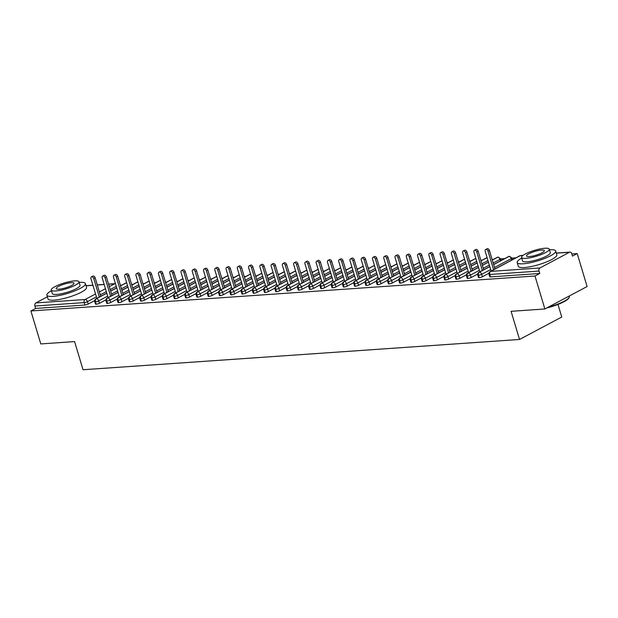 <?xml version="1.0" encoding="UTF-8"?>
<svg xmlns="http://www.w3.org/2000/svg" width="618" height="618" viewBox="0 0 618 618"><rect width="100%" height="100%" fill="white"/><g stroke="black" fill="none" stroke-linecap="round" stroke-linejoin="round"><path stroke-width="0.93" d="M577.212 253.565L572.461 256.091L571.735 253.681A2.41 1.715 86 0 0 569.981 252.113A2.41 1.715 86 0 0 569.472 252.268L539.916 267.965A2.41 1.715 86 0 0 539.012 271.07L539.738 273.48L534.987 275.999L544.875 308.969L587.1 286.536L577.212 253.565L571.812 253.944M515.991 257.814L511.913 258.092M504.728 258.594L500.642 258.88M493.465 259.375L492.113 259.467M482.202 260.155L480.85 260.248M470.939 260.935L469.58 261.028M459.668 261.715L458.317 261.816M448.405 262.503L447.053 262.596M437.142 263.283L435.79 263.376M425.879 264.064L424.527 264.156M414.616 264.844L413.257 264.937M403.353 265.624L401.994 265.717M392.082 266.404L390.731 266.497M380.819 267.185L379.467 267.277M369.556 267.965L368.204 268.065M358.293 268.753L356.941 268.845M347.03 269.533L345.671 269.626M335.759 270.313L334.408 270.406M324.496 271.093L323.144 271.186M313.233 271.874L311.881 271.966M301.97 272.654L300.618 272.747M290.707 273.434L289.348 273.527M279.444 274.214L278.085 274.315M268.173 275.002L266.821 275.095M256.91 275.782L255.558 275.875M245.647 276.563L244.295 276.655M234.384 277.343L233.025 277.436M223.121 278.123L221.762 278.216M211.85 278.903L210.499 278.996M200.587 279.684L199.235 279.776M189.324 280.464L187.972 280.564M178.061 281.244L176.709 281.344M166.798 282.032L165.439 282.125M155.535 282.812L154.176 282.905M144.264 283.592L142.912 283.685M133.001 284.373L131.649 284.465M121.738 285.153L120.386 285.246M557.969 304.435L561.754 317.034L519.529 339.467L83.028 369.742L74.585 341.584L40.788 343.925L30.9 310.954L35.651 308.436L84.905 305.022L84.179 302.611L34.925 306.026L35.651 308.436M34.925 306.026A2.41 1.715 -94 0 1 35.836 302.928L47.385 296.787M534.987 275.999L30.9 310.954M544.875 308.969L511.086 311.317L519.529 339.467M94.708 300.595L88.181 304.064A2.41 0.51 163.3 0 1 84.905 305.022M539.738 273.48L490.483 276.895A2.41 0.51 163.3 0 1 489.75 276.748L489.031 274.338A2.41 0.51 -16.7 0 0 489.757 274.485L490.483 276.895M488.962 273.249L482.434 276.717A2.41 0.51 163.3 0 1 479.213 277.675A2.41 0.51 163.3 0 1 478.486 277.528L477.768 275.118A2.41 0.51 -16.7 0 0 478.494 275.265L479.213 277.675M477.699 274.029L471.171 277.497A2.41 0.51 163.3 0 1 467.95 278.455A2.41 0.51 163.3 0 1 467.223 278.309L466.505 275.898A2.41 0.51 -16.7 0 0 467.231 276.045L467.95 278.455M466.435 274.817L459.9 278.285A2.41 0.51 163.3 0 1 456.687 279.236A2.41 0.51 163.3 0 1 455.96 279.089L455.234 276.679A2.41 0.51 -16.7 0 0 455.968 276.825L456.687 279.236M455.165 275.597L448.637 279.066A2.41 0.51 163.3 0 1 445.423 280.016A2.41 0.51 163.3 0 1 444.697 279.869L443.971 277.459A2.41 0.51 -16.7 0 0 444.697 277.606L445.423 280.016M443.902 276.377L437.374 279.846A2.41 0.51 163.3 0 1 434.16 280.796A2.41 0.51 163.3 0 1 433.434 280.649L432.708 278.239A2.41 0.51 -16.7 0 0 433.434 278.386L434.16 280.796M432.639 277.158L426.111 280.626A2.41 0.51 163.3 0 1 422.897 281.576A2.41 0.51 163.3 0 1 422.164 281.429L421.445 279.019A2.41 0.51 -16.7 0 0 422.171 279.174L422.897 281.576M421.376 277.938L414.848 281.406A2.41 0.51 163.3 0 1 411.627 282.364A2.41 0.51 163.3 0 1 410.9 282.21L410.182 279.807A2.41 0.51 -16.7 0 0 410.908 279.954L411.627 282.364M410.113 278.718L403.585 282.187A2.41 0.51 163.3 0 1 400.364 283.144A2.41 0.51 163.3 0 1 399.637 282.998L398.911 280.587A2.41 0.51 -16.7 0 0 399.645 280.734L400.364 283.144M398.842 279.498L392.314 282.967A2.41 0.51 163.3 0 1 389.101 283.925A2.41 0.51 163.3 0 1 388.374 283.778L387.648 281.368A2.41 0.51 -16.7 0 0 388.374 281.514L389.101 283.925M387.579 280.278L381.051 283.747A2.41 0.51 163.3 0 1 377.837 284.705A2.41 0.51 163.3 0 1 377.111 284.558L376.385 282.148A2.41 0.51 -16.7 0 0 377.111 282.295L377.837 284.705M376.316 281.066L369.788 284.535A2.41 0.51 163.3 0 1 366.574 285.485A2.41 0.51 163.3 0 1 365.841 285.338L365.122 282.928A2.41 0.51 -16.7 0 0 365.848 283.075L366.574 285.485M365.053 281.847L358.525 285.315A2.41 0.51 163.3 0 1 355.304 286.265A2.41 0.51 163.3 0 1 354.577 286.119L353.859 283.708A2.41 0.51 -16.7 0 0 354.585 283.855L355.304 286.265M353.79 282.627L347.262 286.095A2.41 0.51 163.3 0 1 344.041 287.046A2.41 0.51 163.3 0 1 343.314 286.899L342.596 284.489A2.41 0.51 -16.7 0 0 343.322 284.635L344.041 287.046M342.526 283.407L335.991 286.876A2.41 0.51 163.3 0 1 332.778 287.826A2.41 0.51 163.3 0 1 332.051 287.679L331.325 285.269A2.41 0.51 -16.7 0 0 332.059 285.423L332.778 287.826M331.256 284.187L324.728 287.656A2.41 0.51 163.3 0 1 321.514 288.614A2.41 0.51 163.3 0 1 320.788 288.459L320.062 286.057A2.41 0.51 -16.7 0 0 320.788 286.204L321.514 288.614M319.993 284.968L313.465 288.436A2.41 0.51 163.3 0 1 310.251 289.394A2.41 0.51 163.3 0 1 309.525 289.239L308.799 286.837A2.41 0.51 -16.7 0 0 309.525 286.984L310.251 289.394M308.73 285.748L302.202 289.216A2.41 0.51 163.3 0 1 298.988 290.174A2.41 0.51 163.3 0 1 298.255 290.027L297.536 287.617A2.41 0.51 -16.7 0 0 298.262 287.764L298.988 290.174M297.467 286.528L290.939 289.996A2.41 0.51 163.3 0 1 287.718 290.954A2.41 0.51 163.3 0 1 286.991 290.808L286.273 288.397A2.41 0.51 -16.7 0 0 286.999 288.544L287.718 290.954M286.204 287.316L279.668 290.784A2.41 0.51 163.3 0 1 276.455 291.735A2.41 0.51 163.3 0 1 275.728 291.588L275.002 289.178A2.41 0.51 -16.7 0 0 275.736 289.324L276.455 291.735M274.933 288.096L268.405 291.565A2.41 0.51 163.3 0 1 265.192 292.515A2.41 0.51 163.3 0 1 264.465 292.368L263.739 289.958A2.41 0.51 -16.7 0 0 264.465 290.105L265.192 292.515M263.67 288.876L257.142 292.345A2.41 0.51 163.3 0 1 253.928 293.295A2.41 0.51 163.3 0 1 253.202 293.148L252.476 290.738A2.41 0.51 -16.7 0 0 253.202 290.885L253.928 293.295M252.407 289.657L245.879 293.125A2.41 0.51 163.3 0 1 242.665 294.075A2.41 0.51 163.3 0 1 241.932 293.929L241.213 291.518A2.41 0.51 -16.7 0 0 241.939 291.673L242.665 294.075M241.144 290.437L234.616 293.905A2.41 0.51 163.3 0 1 231.395 294.863A2.41 0.51 163.3 0 1 230.668 294.709L229.95 292.306A2.41 0.51 -16.7 0 0 230.676 292.453L231.395 294.863M229.881 291.217L223.353 294.686A2.41 0.51 163.3 0 1 220.132 295.643A2.41 0.51 163.3 0 1 219.405 295.489L218.687 293.086A2.41 0.51 -16.7 0 0 219.413 293.233L220.132 295.643M218.617 291.997L212.082 295.466A2.41 0.51 163.3 0 1 208.869 296.424A2.41 0.51 163.3 0 1 208.142 296.277L207.416 293.867A2.41 0.51 -16.7 0 0 208.15 294.014L208.869 296.424M207.347 292.777L200.819 296.246A2.41 0.51 163.3 0 1 197.606 297.204A2.41 0.51 163.3 0 1 196.879 297.057L196.153 294.647A2.41 0.51 -16.7 0 0 196.879 294.794L197.606 297.204M196.084 293.558L189.556 297.026A2.41 0.51 163.3 0 1 186.342 297.984A2.41 0.51 163.3 0 1 185.616 297.837L184.89 295.427A2.41 0.51 -16.7 0 0 185.616 295.574L186.342 297.984M184.821 294.346L178.293 297.814A2.41 0.51 163.3 0 1 175.079 298.764A2.41 0.51 163.3 0 1 174.346 298.618L173.627 296.207A2.41 0.51 -16.7 0 0 174.353 296.354L175.079 298.764M173.558 295.126L167.03 298.594A2.41 0.51 163.3 0 1 163.809 299.545A2.41 0.51 163.3 0 1 163.082 299.398L162.364 296.988A2.41 0.51 -16.7 0 0 163.09 297.134L163.809 299.545M162.295 295.906L155.759 299.375A2.41 0.51 163.3 0 1 152.546 300.325A2.41 0.51 163.3 0 1 151.819 300.178L151.093 297.768A2.41 0.51 -16.7 0 0 151.827 297.922L152.546 300.325M151.024 296.686L144.496 300.155A2.41 0.51 163.3 0 1 141.283 301.105A2.41 0.51 163.3 0 1 140.556 300.958L139.83 298.556A2.41 0.51 -16.7 0 0 140.556 298.703L141.283 301.105M139.761 297.467L133.233 300.935A2.41 0.51 163.3 0 1 130.019 301.893A2.41 0.51 163.3 0 1 129.293 301.738L128.567 299.336A2.41 0.51 -16.7 0 0 129.293 299.483L130.019 301.893M128.498 298.247L121.97 301.715A2.41 0.51 163.3 0 1 118.756 302.673A2.41 0.51 163.3 0 1 118.023 302.526L117.304 300.116A2.41 0.51 -16.7 0 0 118.03 300.263L118.756 302.673M117.235 299.027L110.707 302.496A2.41 0.51 163.3 0 1 107.486 303.453A2.41 0.51 163.3 0 1 106.759 303.307L106.041 300.896A2.41 0.51 -16.7 0 0 106.767 301.043L107.486 303.453M105.972 299.807L99.444 303.276A2.41 0.51 163.3 0 1 96.223 304.234A2.41 0.51 163.3 0 1 95.496 304.087L94.778 301.677A2.41 0.51 -16.7 0 0 95.504 301.823L96.223 304.234M106.806 293.202L96.408 298.726A2.41 1.715 86 0 0 95.504 301.823A2.41 0.51 -16.7 0 0 98.718 300.873L99.444 303.276M126.705 282.874L126.535 282.874A2.41 1.715 86 0 0 126.474 282.874A2.41 1.715 86 0 0 125.964 283.021L120.572 285.887M116.725 287.934L110.661 291.155M118.069 292.422L107.671 297.946A2.41 1.715 86 0 0 106.767 301.043A2.41 0.51 -16.7 0 0 109.981 300.093L110.707 302.496M137.968 282.094L137.799 282.086A2.41 1.715 86 0 0 137.737 282.094A2.41 1.715 86 0 0 137.227 282.241L131.843 285.107M127.988 287.154L121.924 290.375M129.332 291.642L118.934 297.165A2.41 1.715 86 0 0 118.03 300.263A2.41 0.51 -16.7 0 0 121.244 299.305L121.97 301.715M149.232 281.314L149.062 281.306A2.41 1.715 86 0 0 149.008 281.314A2.41 1.715 86 0 0 148.49 281.46L143.106 284.326M139.251 286.366L133.187 289.595M140.595 290.854L130.205 296.385A2.41 1.715 86 0 0 129.293 299.483A2.41 0.51 -16.7 0 0 132.515 298.525L133.233 300.935M160.495 280.533L160.325 280.526A2.41 1.715 86 0 0 160.271 280.533A2.41 1.715 86 0 0 159.761 280.68L154.369 283.538M150.514 285.586L144.45 288.815M151.866 290.074L141.468 295.597A2.41 1.715 86 0 0 140.556 298.703A2.41 0.51 -16.7 0 0 143.778 297.745L144.496 300.155M171.765 279.745L171.588 279.745A2.41 1.715 86 0 0 171.534 279.745A2.41 1.715 86 0 0 171.024 279.9L165.632 282.758M161.785 284.805L155.713 288.027M163.129 289.294L152.731 294.817A2.41 1.715 86 0 0 151.827 297.922A2.41 0.51 -16.7 0 0 155.041 296.964L155.759 299.375M183.028 278.965L182.858 278.965A2.41 1.715 86 0 0 182.797 278.965A2.41 1.715 86 0 0 182.287 279.12L176.895 281.978M173.048 284.025L166.976 287.246M174.392 288.513L163.994 294.037A2.41 1.715 86 0 0 163.09 297.134A2.41 0.51 -16.7 0 0 166.304 296.184L167.03 298.594M194.291 278.185L194.122 278.185A2.41 1.715 86 0 0 194.06 278.185A2.41 1.715 86 0 0 193.55 278.332L188.166 281.198M184.311 283.245L178.247 286.466M185.655 287.733L175.257 293.256A2.41 1.715 86 0 0 174.353 296.354A2.41 0.51 -16.7 0 0 177.567 295.404L178.293 297.814M205.555 277.405L205.385 277.405A2.41 1.715 86 0 0 205.323 277.405A2.41 1.715 86 0 0 204.813 277.552L199.429 280.417M195.574 282.465L189.51 285.686M196.918 286.953L186.52 292.476A2.41 1.715 86 0 0 185.616 295.574A2.41 0.51 -16.7 0 0 188.83 294.624L189.556 297.026M216.818 276.625L216.648 276.625A2.41 1.715 86 0 0 216.594 276.625A2.41 1.715 86 0 0 216.084 276.771L210.692 279.637M206.837 281.684L200.773 284.906M208.189 286.173L197.791 291.696A2.41 1.715 86 0 0 196.879 294.794A2.41 0.51 -16.7 0 0 200.101 293.844L200.819 296.246M228.088 275.844L227.911 275.837A2.41 1.715 86 0 0 227.857 275.844A2.41 1.715 86 0 0 227.347 275.991L221.955 278.857M218.1 280.904L212.036 284.125M219.452 285.392L209.054 290.916A2.41 1.715 86 0 0 208.15 294.014A2.41 0.51 -16.7 0 0 211.364 293.056L212.082 295.466M239.351 275.064L239.181 275.056A2.41 1.715 86 0 0 239.12 275.064A2.41 1.715 86 0 0 238.61 275.211L233.218 278.077M229.371 280.124L223.299 283.345M230.715 284.604L220.317 290.136A2.41 1.715 86 0 0 219.413 293.233A2.41 0.51 -16.7 0 0 222.627 292.275L223.353 294.686M250.614 274.284L250.444 274.276A2.41 1.715 86 0 0 250.383 274.284A2.41 1.715 86 0 0 249.873 274.431L244.481 277.289M240.634 279.336L234.57 282.565M241.978 283.824L231.58 289.348A2.41 1.715 86 0 0 230.676 292.453A2.41 0.51 -16.7 0 0 233.89 291.495L234.616 293.905M261.877 273.496L261.708 273.496A2.41 1.715 86 0 0 261.646 273.496A2.41 1.715 86 0 0 261.136 273.65L255.752 276.509M251.897 278.556L245.833 281.777M253.241 283.044L242.843 288.567A2.41 1.715 86 0 0 241.939 291.673A2.41 0.51 -16.7 0 0 245.153 290.715L245.879 293.125M273.141 272.716L272.971 272.716A2.41 1.715 86 0 0 272.917 272.716A2.41 1.715 86 0 0 272.399 272.87L267.015 275.728M263.16 277.776L257.096 280.997M264.512 282.264L254.114 287.787A2.41 1.715 86 0 0 253.202 290.885A2.41 0.51 -16.7 0 0 256.424 289.935L257.142 292.345M284.404 271.935L284.234 271.935A2.41 1.715 86 0 0 284.18 271.935A2.41 1.715 86 0 0 283.67 272.082L278.278 274.948M274.423 276.995L268.359 280.217M275.775 281.484L265.377 287.007A2.41 1.715 86 0 0 264.465 290.105A2.41 0.51 -16.7 0 0 267.687 289.154L268.405 291.565M295.674 271.155L295.497 271.155A2.41 1.715 86 0 0 295.443 271.155A2.41 1.715 86 0 0 294.933 271.302L289.541 274.168M285.694 276.215L279.622 279.436M287.038 280.703L276.64 286.227A2.41 1.715 86 0 0 275.736 289.324A2.41 0.51 -16.7 0 0 278.95 288.374L279.668 290.784M306.937 270.375L306.767 270.375A2.41 1.715 86 0 0 306.706 270.375A2.41 1.715 86 0 0 306.196 270.522L300.804 273.388M296.957 275.435L290.885 278.656M298.301 279.923L287.903 285.446A2.41 1.715 86 0 0 286.999 288.544A2.41 0.51 -16.7 0 0 290.213 287.594L290.939 289.996M318.2 269.595L318.031 269.587A2.41 1.715 86 0 0 317.969 269.595A2.41 1.715 86 0 0 317.459 269.742L312.075 272.608M308.22 274.655L302.156 277.876M309.564 279.143L299.166 284.666A2.41 1.715 86 0 0 298.262 287.764A2.41 0.51 -16.7 0 0 301.476 286.806L302.202 289.216M329.464 268.815L329.294 268.807A2.41 1.715 86 0 0 329.232 268.815A2.41 1.715 86 0 0 328.722 268.961L323.338 271.827M319.483 273.874L313.419 277.096M320.827 278.363L310.429 283.886A2.41 1.715 86 0 0 309.525 286.984A2.41 0.51 -16.7 0 0 312.739 286.026L313.465 288.436M340.727 268.034L340.557 268.027A2.41 1.715 86 0 0 340.503 268.034A2.41 1.715 86 0 0 339.993 268.181L334.601 271.039M330.746 273.086L324.682 276.316M332.098 277.575L321.7 283.098A2.41 1.715 86 0 0 320.788 286.204A2.41 0.51 -16.7 0 0 324.01 285.246L324.728 287.656M351.997 267.246L351.82 267.246A2.41 1.715 86 0 0 351.766 267.246A2.41 1.715 86 0 0 351.256 267.401L345.864 270.259M342.009 272.306L335.945 275.528M343.361 276.794L332.963 282.318A2.41 1.715 86 0 0 332.059 285.423A2.41 0.51 -16.7 0 0 335.273 284.465L335.991 286.876M363.26 266.466L363.09 266.466A2.41 1.715 86 0 0 363.029 266.466A2.41 1.715 86 0 0 362.519 266.621L357.127 269.479M353.28 271.526L347.208 274.747M354.624 276.014L344.226 281.538A2.41 1.715 86 0 0 343.322 284.635A2.41 0.51 -16.7 0 0 346.536 283.685L347.262 286.095M374.523 265.686L374.353 265.686A2.41 1.715 86 0 0 374.292 265.686A2.41 1.715 86 0 0 373.782 265.833L368.39 268.699M364.543 270.746L358.479 273.967M365.887 275.234L355.489 280.757A2.41 1.715 86 0 0 354.585 283.855A2.41 0.51 -16.7 0 0 357.799 282.905L358.525 285.315M385.786 264.906L385.617 264.906A2.41 1.715 86 0 0 385.555 264.906A2.41 1.715 86 0 0 385.045 265.052L379.661 267.918M375.806 269.966L369.742 273.187M377.15 274.454L366.752 279.977A2.41 1.715 86 0 0 365.848 283.075A2.41 0.51 -16.7 0 0 369.062 282.125L369.788 284.535M397.05 264.125L396.88 264.125A2.41 1.715 86 0 0 396.826 264.125A2.41 1.715 86 0 0 396.308 264.272L390.924 267.138M387.069 269.185L381.005 272.407M388.421 273.674L378.023 279.197A2.41 1.715 86 0 0 377.111 282.295A2.41 0.51 -16.7 0 0 380.333 281.344L381.051 283.747M408.313 263.345L408.143 263.345A2.41 1.715 86 0 0 408.089 263.345A2.41 1.715 86 0 0 407.579 263.492L402.187 266.358M398.332 268.405L392.268 271.626M399.684 272.893L389.286 278.417A2.41 1.715 86 0 0 388.374 281.514A2.41 0.51 -16.7 0 0 391.596 280.557L392.314 282.967M419.583 262.565L419.406 262.557A2.41 1.715 86 0 0 419.352 262.565A2.41 1.715 86 0 0 418.842 262.712L413.45 265.578M409.603 267.625L403.531 270.846M410.947 272.113L400.549 277.636A2.41 1.715 86 0 0 399.645 280.734A2.41 0.51 -16.7 0 0 402.859 279.776L403.585 282.187M430.846 261.785L430.676 261.777A2.41 1.715 86 0 0 430.615 261.785A2.41 1.715 86 0 0 430.105 261.932L424.713 264.798M420.866 266.837L414.794 270.066M422.21 271.325L411.812 276.849A2.41 1.715 86 0 0 410.908 279.954A2.41 0.51 -16.7 0 0 414.122 278.996L414.848 281.406M442.109 260.997L441.94 260.997A2.41 1.715 86 0 0 441.878 260.997A2.41 1.715 86 0 0 441.368 261.151L435.984 264.01M432.129 266.057L426.065 269.278M433.473 270.545L423.075 276.068A2.41 1.715 86 0 0 422.171 279.174A2.41 0.51 -16.7 0 0 425.385 278.216L426.111 280.626M453.373 260.217L453.203 260.217A2.41 1.715 86 0 0 453.141 260.217A2.41 1.715 86 0 0 452.631 260.371L447.247 263.229M443.392 265.276L437.328 268.498M444.736 269.765L434.338 275.288A2.41 1.715 86 0 0 433.434 278.386A2.41 0.51 -16.7 0 0 436.656 277.436L437.374 279.846M464.636 259.436L464.466 259.436A2.41 1.715 86 0 0 464.412 259.436A2.41 1.715 86 0 0 463.902 259.583L458.51 262.449M454.655 264.496L448.591 267.718M456.007 268.984L445.609 274.508A2.41 1.715 86 0 0 444.697 277.606A2.41 0.51 -16.7 0 0 447.919 276.655L448.637 279.066M475.906 258.656L475.729 258.656A2.41 1.715 86 0 0 475.675 258.656A2.41 1.715 86 0 0 475.165 258.803L469.773 261.669M465.918 263.716L459.854 266.937M467.27 268.204L456.872 273.728A2.41 1.715 86 0 0 455.968 276.825A2.41 0.51 -16.7 0 0 459.182 275.875L459.9 278.285M487.169 257.876L486.999 257.876A2.41 1.715 86 0 0 486.938 257.876A2.41 1.715 86 0 0 486.428 258.023L481.036 260.889M477.189 262.936L471.117 266.157M478.533 267.424L468.135 272.947A2.41 1.715 86 0 0 467.231 276.045A2.41 0.51 -16.7 0 0 470.445 275.095L471.171 277.497M501.136 260.502L500.626 258.811L498.262 257.096A2.41 1.715 86 0 0 498.201 257.096A2.41 1.715 86 0 0 497.691 257.243L492.299 260.108M488.452 262.156L482.388 265.377M489.796 266.644L479.398 272.167A2.41 1.715 86 0 0 478.494 275.265A2.41 0.51 -16.7 0 0 481.708 274.307L482.434 276.717M512.399 259.722L511.889 258.03L509.526 256.308A2.41 1.715 86 0 0 509.464 256.315A2.41 1.715 86 0 0 508.954 256.462L493.651 264.597M91.425 276.841L92.8 276.115A2.009 1.344 62 0 1 95.149 277.791L93.774 278.525A2.009 1.344 -118 0 0 91.425 276.841A2.009 1.344 -118 0 0 90.962 278.718L96.856 298.37M95.149 277.791L100.711 296.323M93.774 278.525L99.336 297.057M102.688 276.061L104.063 275.334A2.009 1.344 62 0 1 106.412 277.011L105.045 277.737A2.009 1.344 -118 0 0 102.688 276.061A2.009 1.344 -118 0 0 102.225 277.938L108.119 297.59M106.412 277.011L111.974 295.543M105.045 277.737L110.599 296.277M113.951 275.28L115.327 274.554A2.009 1.344 62 0 1 117.675 276.231L116.308 276.957A2.009 1.344 -118 0 0 113.951 275.28A2.009 1.344 -118 0 0 113.488 277.158L119.39 296.81M117.675 276.231L123.237 294.763M116.308 276.957L121.87 295.489M125.222 274.5L126.59 273.774A2.009 1.344 62 0 1 128.946 275.45L127.571 276.176A2.009 1.344 -118 0 0 125.222 274.5A2.009 1.344 -118 0 0 124.751 276.377L130.653 296.03M128.946 275.45L134.5 293.983M127.571 276.176L133.133 294.709M136.485 273.72L137.853 272.994A2.009 1.344 62 0 1 140.209 274.67L138.834 275.396A2.009 1.344 -118 0 0 136.485 273.72A2.009 1.344 -118 0 0 136.022 275.589L141.916 295.249M140.209 274.67L145.771 293.202M138.834 275.396L144.396 293.929M68.698 341.993A19.621 4.164 163.3 0 1 67.053 342.148A19.621 4.164 163.3 0 1 65.57 342.21M51.433 290.707A20.108 4.272 -16.7 0 0 46.898 295.165A20.108 4.272 -16.7 0 0 52.955 296.393A20.108 4.272 -16.7 0 0 74.384 291.063A20.108 4.272 -16.7 0 0 85.408 283.608A20.108 4.272 -16.7 0 0 79.351 282.38A20.108 4.272 -16.7 0 0 79.166 282.387M46.898 295.165L48.026 298.927A20.108 4.272 -16.7 0 0 54.09 300.163A20.108 4.272 -16.7 0 0 75.512 294.825A20.108 4.272 -16.7 0 0 86.543 287.37L85.408 283.608M78.98 281.762L80.016 285.222A14.477 3.075 163.3 0 1 72.082 290.591A14.477 3.075 163.3 0 1 56.655 294.431A14.477 3.075 163.3 0 1 52.291 293.542L51.248 290.081A14.477 3.075 -16.7 0 0 55.612 290.97A14.477 3.075 -16.7 0 0 71.039 287.131A14.477 3.075 -16.7 0 0 78.98 281.762A14.477 3.075 -16.7 0 0 74.616 280.873A14.477 3.075 -16.7 0 0 59.189 284.72A14.477 3.075 -16.7 0 0 51.248 290.081M58.996 289.178A9.332 1.978 -16.7 0 0 68.938 286.698A9.332 1.978 -16.7 0 0 74.052 283.245A9.332 1.978 -16.7 0 0 71.24 282.673A9.332 1.978 -16.7 0 0 61.298 285.145A9.332 1.978 -16.7 0 0 56.176 288.606A9.332 1.978 -16.7 0 0 58.996 289.178M538.989 309.379A19.621 4.164 163.3 0 1 537.343 309.533A19.621 4.164 163.3 0 1 535.86 309.595M521.731 258.092A20.108 4.272 -16.7 0 0 517.189 262.55A20.108 4.272 -16.7 0 0 523.253 263.786A20.108 4.272 -16.7 0 0 544.674 258.448A20.108 4.272 -16.7 0 0 555.706 250.993A20.108 4.272 -16.7 0 0 549.641 249.765A20.108 4.272 -16.7 0 0 549.456 249.772M517.189 262.55L518.317 266.312A20.108 4.272 -16.7 0 0 524.381 267.548A20.108 4.272 -16.7 0 0 545.802 262.21A20.108 4.272 -16.7 0 0 556.833 254.755L555.706 250.993M549.271 249.147L550.314 252.615A14.477 3.075 163.3 0 1 542.372 257.976A14.477 3.075 163.3 0 1 526.945 261.816A14.477 3.075 163.3 0 1 522.581 260.935L521.538 257.467A14.477 3.075 -16.7 0 0 525.903 258.355A14.477 3.075 -16.7 0 0 541.329 254.516A14.477 3.075 -16.7 0 0 549.271 249.147A14.477 3.075 -16.7 0 0 544.906 248.258A14.477 3.075 -16.7 0 0 529.479 252.105A14.477 3.075 -16.7 0 0 521.538 257.467M529.286 256.563A9.332 1.978 -16.7 0 0 539.228 254.083A9.332 1.978 -16.7 0 0 544.342 250.63A9.332 1.978 -16.7 0 0 541.53 250.058A9.332 1.978 -16.7 0 0 531.588 252.53A9.332 1.978 -16.7 0 0 526.466 255.991A9.332 1.978 -16.7 0 0 529.286 256.563M548.212 307.2A20.108 4.272 -16.7 0 0 569.147 297.49A20.108 4.272 -16.7 0 0 569.34 296.462L569.217 296.037M569.147 297.49L568.83 298.054A19.621 4.164 163.3 0 1 546.853 307.926M147.748 272.94L149.123 272.206A2.009 1.344 62 0 1 151.472 273.89L150.097 274.616A2.009 1.344 -118 0 0 147.748 272.94A2.009 1.344 -118 0 0 147.285 274.809L153.179 294.469M151.472 273.89L157.034 292.422M150.097 274.616L155.659 293.148M159.011 272.159L160.386 271.426A2.009 1.344 62 0 1 162.735 273.11L161.368 273.836A2.009 1.344 -118 0 0 159.011 272.159A2.009 1.344 -118 0 0 158.548 274.029L164.442 293.681M162.735 273.11L168.297 291.642M161.368 273.836L166.922 292.368M170.274 271.379L171.649 270.645A2.009 1.344 62 0 1 173.998 272.322L172.631 273.056A2.009 1.344 -118 0 0 170.274 271.379A2.009 1.344 -118 0 0 169.811 273.249L175.713 292.901M173.998 272.322L179.56 290.854M172.631 273.056L178.193 291.588M181.545 270.591L182.913 269.865A2.009 1.344 62 0 1 185.269 271.541L183.894 272.275A2.009 1.344 -118 0 0 181.545 270.591A2.009 1.344 -118 0 0 181.074 272.468L186.976 292.121M185.269 271.541L190.823 290.074M183.894 272.275L189.456 290.808M192.808 269.811L194.176 269.085A2.009 1.344 62 0 1 196.532 270.761L195.157 271.495A2.009 1.344 -118 0 0 192.808 269.811A2.009 1.344 -118 0 0 192.345 271.688L198.239 291.341M196.532 270.761L202.094 289.294M195.157 271.495L200.719 290.027M204.071 269.031L205.446 268.305A2.009 1.344 62 0 1 207.795 269.981L206.42 270.707A2.009 1.344 -118 0 0 204.071 269.031A2.009 1.344 -118 0 0 203.608 270.908L209.502 290.56M207.795 269.981L213.357 288.513M206.42 270.707L211.982 289.239M215.334 268.251L216.709 267.524A2.009 1.344 62 0 1 219.058 269.201L217.683 269.927A2.009 1.344 -118 0 0 215.334 268.251A2.009 1.344 -118 0 0 214.871 270.128L220.765 289.78M219.058 269.201L224.62 287.733M217.683 269.927L223.245 288.459M226.597 267.47L227.972 266.744A2.009 1.344 62 0 1 230.321 268.421L228.954 269.147A2.009 1.344 -118 0 0 226.597 267.47A2.009 1.344 -118 0 0 226.134 269.34L232.028 289M230.321 268.421L235.883 286.953M228.954 269.147L234.508 287.679M237.86 266.69L239.236 265.956A2.009 1.344 62 0 1 241.584 267.64L240.217 268.366A2.009 1.344 -118 0 0 237.86 266.69A2.009 1.344 -118 0 0 237.397 268.56L243.299 288.22M241.584 267.64L247.146 286.173M240.217 268.366L245.779 286.899M249.131 265.91L250.499 265.176A2.009 1.344 62 0 1 252.855 266.86L251.48 267.586A2.009 1.344 -118 0 0 249.131 265.91A2.009 1.344 -118 0 0 248.66 267.779L254.562 287.44M252.855 266.86L258.409 285.392M251.48 267.586L257.042 286.119M260.394 265.13L261.762 264.396A2.009 1.344 62 0 1 264.118 266.072L262.743 266.806A2.009 1.344 -118 0 0 260.394 265.13A2.009 1.344 -118 0 0 259.931 266.999L265.825 286.652M264.118 266.072L269.68 284.604M262.743 266.806L268.305 285.338M271.657 264.342L273.032 263.616A2.009 1.344 62 0 1 275.381 265.292L274.006 266.026A2.009 1.344 -118 0 0 271.657 264.342A2.009 1.344 -118 0 0 271.194 266.219L277.088 285.871M275.381 265.292L280.943 283.824M274.006 266.026L279.568 284.558M282.92 263.562L284.295 262.835A2.009 1.344 62 0 1 286.644 264.512L285.277 265.246A2.009 1.344 -118 0 0 282.92 263.562A2.009 1.344 -118 0 0 282.457 265.439L288.351 285.091M286.644 264.512L292.206 283.044M285.277 265.246L290.831 283.778M294.183 262.781L295.558 262.055A2.009 1.344 62 0 1 297.907 263.731L296.54 264.458A2.009 1.344 -118 0 0 294.183 262.781A2.009 1.344 -118 0 0 293.72 264.659L299.622 284.311M297.907 263.731L303.469 282.264M296.54 264.458L302.102 282.99M305.454 262.001L306.822 261.275A2.009 1.344 62 0 1 309.178 262.951L307.803 263.677A2.009 1.344 -118 0 0 305.454 262.001A2.009 1.344 -118 0 0 304.983 263.878L310.885 283.531M309.178 262.951L314.732 281.484M307.803 263.677L313.365 282.21M316.717 261.221L318.085 260.495A2.009 1.344 62 0 1 320.441 262.171L319.066 262.897A2.009 1.344 -118 0 0 316.717 261.221A2.009 1.344 -118 0 0 316.254 263.09L322.148 282.75M320.441 262.171L326.003 280.703M319.066 262.897L324.628 281.429M327.98 260.441L329.355 259.707A2.009 1.344 62 0 1 331.704 261.391L330.329 262.117A2.009 1.344 -118 0 0 327.98 260.441A2.009 1.344 -118 0 0 327.517 262.31L333.411 281.97M331.704 261.391L337.266 279.923M330.329 262.117L335.891 280.649M339.243 259.66L340.618 258.927A2.009 1.344 62 0 1 342.967 260.611L341.592 261.337A2.009 1.344 -118 0 0 339.243 259.66A2.009 1.344 -118 0 0 338.78 261.53L344.674 281.19M342.967 260.611L348.529 279.143M341.592 261.337L347.154 279.869M350.506 258.88L351.881 258.146A2.009 1.344 62 0 1 354.23 259.823L352.863 260.557A2.009 1.344 -118 0 0 350.506 258.88A2.009 1.344 -118 0 0 350.043 260.75L355.937 280.402M354.23 259.823L359.792 278.363M352.863 260.557L358.417 279.089M361.769 258.092L363.145 257.366A2.009 1.344 62 0 1 365.493 259.042L364.126 259.776A2.009 1.344 -118 0 0 361.769 258.092A2.009 1.344 -118 0 0 361.306 259.969L367.208 279.622M365.493 259.042L371.055 277.575M364.126 259.776L369.688 278.309M373.04 257.312L374.408 256.586A2.009 1.344 62 0 1 376.764 258.262L375.389 258.996A2.009 1.344 -118 0 0 373.04 257.312A2.009 1.344 -118 0 0 372.569 259.189L378.471 278.842M376.764 258.262L382.318 276.794M375.389 258.996L380.951 277.528M384.303 256.532L385.671 255.806A2.009 1.344 62 0 1 388.027 257.482L386.652 258.208A2.009 1.344 -118 0 0 384.303 256.532A2.009 1.344 -118 0 0 383.84 258.409L389.734 278.061M388.027 257.482L393.589 276.014M386.652 258.208L392.214 276.748M395.566 255.752L396.941 255.025A2.009 1.344 62 0 1 399.29 256.702L397.915 257.428A2.009 1.344 -118 0 0 395.566 255.752A2.009 1.344 -118 0 0 395.103 257.629L400.997 277.281M399.29 256.702L404.852 275.234M397.915 257.428L403.477 275.96M406.829 254.971L408.204 254.245A2.009 1.344 62 0 1 410.553 255.922L409.186 256.648A2.009 1.344 -118 0 0 406.829 254.971A2.009 1.344 -118 0 0 406.366 256.841L412.26 276.501M410.553 255.922L416.115 274.454M409.186 256.648L414.74 275.18M418.092 254.191L419.467 253.457A2.009 1.344 62 0 1 421.816 255.141L420.449 255.867A2.009 1.344 -118 0 0 418.092 254.191A2.009 1.344 -118 0 0 417.629 256.061L423.531 275.721M421.816 255.141L427.378 273.674M420.449 255.867L426.011 274.4M429.363 253.411L430.731 252.677A2.009 1.344 62 0 1 433.087 254.361L431.712 255.087A2.009 1.344 -118 0 0 429.363 253.411A2.009 1.344 -118 0 0 428.892 255.28L434.794 274.94M433.087 254.361L438.641 272.893M431.712 255.087L437.274 273.619M440.626 252.631L441.994 251.897A2.009 1.344 62 0 1 444.35 253.573L442.975 254.307A2.009 1.344 -118 0 0 440.626 252.631A2.009 1.344 -118 0 0 440.163 254.5L446.057 274.153M444.35 253.573L449.912 272.113M442.975 254.307L448.537 272.839M451.889 251.843L453.264 251.117A2.009 1.344 62 0 1 455.613 252.793L454.238 253.527A2.009 1.344 -118 0 0 451.889 251.843A2.009 1.344 -118 0 0 451.426 253.72L457.32 273.372M455.613 252.793L461.175 271.325M454.238 253.527L459.8 272.059M463.152 251.062L464.527 250.336A2.009 1.344 62 0 1 466.876 252.013L465.501 252.747A2.009 1.344 -118 0 0 463.152 251.062A2.009 1.344 -118 0 0 462.689 252.94L468.583 272.592M466.876 252.013L472.438 270.545M465.501 252.747L471.063 271.279M474.415 250.282L475.79 249.556A2.009 1.344 62 0 1 478.139 251.232L476.772 251.959A2.009 1.344 -118 0 0 474.415 250.282A2.009 1.344 -118 0 0 473.952 252.159L479.846 271.812M478.139 251.232L483.701 269.765M476.772 251.959L482.326 270.499M485.678 249.502L487.054 248.776A2.009 1.344 62 0 1 489.402 250.452L488.035 251.178A2.009 1.344 -118 0 0 485.678 249.502A2.009 1.344 -118 0 0 485.215 251.379L491.117 271.032M489.402 250.452L494.964 268.984M488.035 251.178L493.597 269.711M35.836 302.928L85.091 299.514L95.535 293.959M99.39 291.912L105.454 288.691M109.301 286.644L114.647 283.809L108.583 284.226M104.203 284.535L97.312 285.006M92.939 285.315L86.064 285.786M115.558 284.041A2.41 1.615 62 0 0 114.647 283.809A2.41 1.715 -94 0 1 115.157 283.662L108.544 284.118M96.416 296.895L87.455 301.654A2.41 0.51 -16.7 0 1 84.179 302.611A2.41 1.715 -94 0 1 85.091 299.514A2.41 1.615 62 0 1 87.455 301.654L88.181 304.064M569.472 252.268L556.355 253.171M522.882 255.497L520.217 255.682L490.661 271.387L539.916 267.965M539.012 271.07L489.757 274.485A2.41 1.715 86 0 1 490.661 271.387A2.41 1.615 62 0 0 490.213 271.511A2.41 2.41 0 0 0 489.031 274.338M523.052 255.373L520.735 255.535A2.41 1.715 86 0 0 520.217 255.682A2.41 1.615 62 0 0 519.769 255.806L490.213 271.511M116.254 286.35L110.182 289.579M106.335 291.619L100.263 294.848M94.778 301.677A2.41 2.41 0 0 1 95.952 298.849A2.41 1.615 62 0 1 96.408 298.726A2.41 1.615 62 0 1 98.718 300.866L98.718 300.873M120.549 285.786L125.508 283.152A2.41 1.615 62 0 1 125.964 283.021A2.41 1.615 62 0 1 126.821 283.253M127.517 285.57L121.445 288.791M117.598 290.839L111.526 294.06M107.679 296.107L98.718 300.866M138.78 284.79L132.715 288.011M128.861 290.058L122.797 293.28M118.942 295.327L109.981 300.085A2.41 1.615 62 0 0 107.671 297.946A2.41 1.615 62 0 0 107.215 298.069A2.41 2.41 0 0 0 106.041 300.896M150.043 284.01L143.979 287.231M140.124 289.278L134.06 292.499M130.205 294.547L121.244 299.305A2.41 1.615 62 0 0 118.934 297.165A2.41 1.615 62 0 0 118.486 297.289A2.41 2.41 0 0 0 117.304 300.116M161.306 283.229L155.242 286.451M151.387 288.498L145.323 291.719M141.468 293.766L132.515 298.525A2.41 1.615 62 0 0 130.205 296.385A2.41 1.615 62 0 0 129.749 296.509A2.41 2.41 0 0 0 128.567 299.336M172.569 282.449L166.505 285.671M162.65 287.718L156.586 290.939M152.739 292.986L143.778 297.745A2.41 1.615 62 0 0 141.468 295.597A2.41 1.615 62 0 0 141.012 295.728A2.41 2.41 0 0 0 139.83 298.556M183.84 281.661L177.768 284.89M173.921 286.937L167.849 290.159M164.002 292.206L155.041 296.964A2.41 1.615 62 0 0 152.731 294.817A2.41 1.615 62 0 0 152.275 294.948A2.41 2.41 0 0 0 151.093 297.768M195.103 280.881L189.031 284.11M185.184 286.149L179.12 289.379M175.265 291.426L166.304 296.184A2.41 1.615 62 0 0 163.994 294.037A2.41 1.615 62 0 0 163.538 294.168A2.41 2.41 0 0 0 162.364 296.988M206.366 280.101L200.302 283.322M196.447 285.369L190.383 288.591M186.528 290.638L177.567 295.404A2.41 1.615 62 0 0 175.257 293.256A2.41 1.615 62 0 0 174.801 293.388A2.41 2.41 0 0 0 173.627 296.207M217.629 279.321L211.565 282.542M207.71 284.589L201.646 287.81M197.791 289.857L188.838 294.616A2.41 1.615 62 0 0 186.52 292.476A2.41 1.615 62 0 0 186.072 292.6A2.41 2.41 0 0 0 184.89 295.427M228.892 278.54L222.828 281.762M218.973 283.809L212.909 287.03M209.062 289.077L200.101 293.844M240.155 277.76L234.091 280.981M230.244 283.029L224.172 286.25M220.325 288.297L211.364 293.056A2.41 1.615 62 0 0 209.054 290.916A2.41 1.615 62 0 0 208.598 291.039A2.41 2.41 0 0 0 207.416 293.867M251.426 276.98L245.354 280.201M241.507 282.248L235.435 285.47M231.588 287.517L222.627 292.275A2.41 1.615 62 0 0 220.317 290.136A2.41 1.615 62 0 0 219.861 290.259A2.41 2.41 0 0 0 218.687 293.086M262.689 276.2L256.624 279.421M252.77 281.468L246.706 284.689M242.851 286.737L233.89 291.495A2.41 1.615 62 0 0 231.58 289.348A2.41 1.615 62 0 0 231.124 289.479A2.41 2.41 0 0 0 229.95 292.306M273.952 275.412L267.888 278.641M264.033 280.688L257.969 283.909M254.114 285.956L245.153 290.715A2.41 1.615 62 0 0 242.843 288.567A2.41 1.615 62 0 0 242.395 288.699A2.41 2.41 0 0 0 241.213 291.518M285.215 274.631L279.151 277.861M275.296 279.9L269.232 283.129M265.377 285.176L256.424 289.935A2.41 1.615 62 0 0 254.114 287.787A2.41 1.615 62 0 0 253.658 287.918A2.41 2.41 0 0 0 252.476 290.738M296.478 273.851L290.414 277.073M286.559 279.12L280.495 282.349M276.648 284.388L267.687 289.154A2.41 1.615 62 0 0 265.377 287.007A2.41 1.615 62 0 0 264.921 287.138A2.41 2.41 0 0 0 263.739 289.958M307.749 273.071L301.677 276.292M297.83 278.339L291.758 281.561M287.911 283.608L278.95 288.367A2.41 1.615 62 0 0 276.64 286.227A2.41 1.615 62 0 0 276.184 286.35A2.41 2.41 0 0 0 275.002 289.178M319.012 272.291L312.94 275.512M309.093 277.559L303.029 280.781M299.174 282.828L290.213 287.586A2.41 1.615 62 0 0 287.903 285.446A2.41 1.615 62 0 0 287.447 285.57A2.41 2.41 0 0 0 286.273 288.397M330.275 271.511L324.211 274.732M320.356 276.779L314.292 280M310.437 282.047L301.476 286.806A2.41 1.615 62 0 0 299.166 284.666A2.41 1.615 62 0 0 298.71 284.79A2.41 2.41 0 0 0 297.536 287.617M341.538 270.73L335.474 273.952M331.619 275.999L325.555 279.22M321.7 281.267L312.747 286.026A2.41 1.615 62 0 0 310.429 283.886A2.41 1.615 62 0 0 309.981 284.01A2.41 2.41 0 0 0 308.799 286.837M352.801 269.95L346.737 273.171M342.882 275.219L336.818 278.44M332.971 280.487L324.01 285.246A2.41 1.615 62 0 0 321.7 283.098A2.41 1.615 62 0 0 321.244 283.229A2.41 2.41 0 0 0 320.062 286.057M364.064 269.162L358 272.391M354.153 274.438L348.081 277.66M344.234 279.707L335.273 284.465A2.41 1.615 62 0 0 332.963 282.318A2.41 1.615 62 0 0 332.507 282.449A2.41 2.41 0 0 0 331.325 285.269M375.335 268.382L369.263 271.611M365.416 273.65L359.352 276.879M355.497 278.927L346.536 283.685A2.41 1.615 62 0 0 344.226 281.538A2.41 1.615 62 0 0 343.77 281.669A2.41 2.41 0 0 0 342.596 284.489M386.598 267.602L380.534 270.823M376.679 272.87L370.615 276.099M366.76 278.139L357.799 282.905A2.41 1.615 62 0 0 355.489 280.757A2.41 1.615 62 0 0 355.033 280.889A2.41 2.41 0 0 0 353.859 283.708M397.861 266.821L391.797 270.043M387.942 272.09L381.878 275.311M378.023 277.358L369.062 282.117A2.41 1.615 62 0 0 366.752 279.977A2.41 1.615 62 0 0 366.304 280.101A2.41 2.41 0 0 0 365.122 282.928M409.124 266.041L403.06 269.263M399.205 271.31L393.141 274.531M389.286 276.578L380.333 281.337A2.41 1.615 62 0 0 378.023 279.197A2.41 1.615 62 0 0 377.567 279.321A2.41 2.41 0 0 0 376.385 282.148M420.387 265.261L414.323 268.482M410.476 270.529L404.404 273.751M400.557 275.798L391.596 280.557A2.41 1.615 62 0 0 389.286 278.417A2.41 1.615 62 0 0 388.83 278.54A2.41 2.41 0 0 0 387.648 281.368M431.658 264.481L425.586 267.702M421.739 269.749L415.667 272.971M411.82 275.018L402.859 279.776A2.41 1.615 62 0 0 400.549 277.636A2.41 1.615 62 0 0 400.093 277.76A2.41 2.41 0 0 0 398.911 280.587M442.921 263.701L436.849 266.922M433.002 268.969L426.938 272.19M423.083 274.238L414.122 278.996A2.41 1.615 62 0 0 411.812 276.849A2.41 1.615 62 0 0 411.356 276.98A2.41 2.41 0 0 0 410.182 279.807M454.184 262.913L448.12 266.142M444.265 268.189L438.201 271.41M434.346 273.457L425.385 278.216A2.41 1.615 62 0 0 423.075 276.068A2.41 1.615 62 0 0 422.619 276.2A2.41 2.41 0 0 0 421.445 279.019M465.447 262.132L459.383 265.361M455.528 267.401L449.464 270.63M445.609 272.677L436.656 277.436A2.41 1.615 62 0 0 434.338 275.288A2.41 1.615 62 0 0 433.89 275.419A2.41 2.41 0 0 0 432.708 278.239M476.71 261.352L470.646 264.574M466.791 266.621L460.727 269.85M456.88 271.889L447.919 276.655A2.41 1.615 62 0 0 445.609 274.508A2.41 1.615 62 0 0 445.153 274.639A2.41 2.41 0 0 0 443.971 277.459M487.973 260.572L481.909 263.793M478.062 265.84L471.99 269.062M468.143 271.109L459.182 275.875A2.41 1.615 62 0 0 456.872 273.728A2.41 1.615 62 0 0 456.416 273.859A2.41 2.41 0 0 0 455.234 276.679M500.449 260.866L500.001 259.39L493.172 263.013M489.325 265.06L483.261 268.282M479.406 270.329L470.445 275.087A2.41 1.615 62 0 0 468.135 272.947A2.41 1.615 62 0 0 467.679 273.071A2.41 2.41 0 0 0 466.505 275.898M511.712 260.085L511.264 258.61L494.524 267.501M490.669 269.548L481.708 274.307A2.41 1.615 62 0 0 479.398 272.167A2.41 1.615 62 0 0 478.942 272.291A2.41 2.41 0 0 0 477.768 275.118M131.812 285.006L136.771 282.372A2.41 1.615 62 0 1 137.227 282.241A2.41 1.615 62 0 1 138.084 282.472M143.075 284.226L148.042 281.584A2.41 1.615 62 0 1 148.49 281.46A2.41 1.615 62 0 1 149.347 281.692M154.338 283.446L159.305 280.804A2.41 1.615 62 0 1 159.761 280.68A2.41 1.615 62 0 1 160.61 280.912M165.601 282.665L170.568 280.024A2.41 1.615 62 0 1 171.024 279.9A2.41 1.615 62 0 1 171.874 280.132M176.872 281.885L181.831 279.243A2.41 1.615 62 0 1 182.287 279.12A2.41 1.615 62 0 1 183.144 279.351M188.135 281.097L193.094 278.463A2.41 1.615 62 0 1 193.55 278.332A2.41 1.615 62 0 1 194.407 278.571M199.398 280.317L204.365 277.683A2.41 1.615 62 0 1 204.813 277.552A2.41 1.615 62 0 1 205.67 277.783M210.661 279.537L215.628 276.903A2.41 1.615 62 0 1 216.084 276.771A2.41 1.615 62 0 1 216.933 277.003M196.153 294.647A2.41 2.41 0 0 1 197.335 291.82A2.41 1.615 62 0 1 197.791 291.696A2.41 1.615 62 0 1 200.101 293.836M221.924 278.757L226.891 276.122A2.41 1.615 62 0 1 227.347 275.991A2.41 1.615 62 0 1 228.196 276.223M233.187 277.976L238.154 275.334A2.41 1.615 62 0 1 238.61 275.211A2.41 1.615 62 0 1 239.467 275.443M244.458 277.196L249.417 274.554A2.41 1.615 62 0 1 249.873 274.431A2.41 1.615 62 0 1 250.73 274.662M255.721 276.416L260.68 273.774A2.41 1.615 62 0 1 261.136 273.65A2.41 1.615 62 0 1 261.993 273.882M266.984 275.636L271.951 272.994A2.41 1.615 62 0 1 272.399 272.87A2.41 1.615 62 0 1 273.256 273.102M278.247 274.848L283.214 272.214A2.41 1.615 62 0 1 283.67 272.082A2.41 1.615 62 0 1 284.519 272.322M289.51 274.068L294.477 271.433A2.41 1.615 62 0 1 294.933 271.302A2.41 1.615 62 0 1 295.783 271.534M300.781 273.287L305.74 270.653A2.41 1.615 62 0 1 306.196 270.522A2.41 1.615 62 0 1 307.053 270.754M312.044 272.507L317.003 269.873A2.41 1.615 62 0 1 317.459 269.742A2.41 1.615 62 0 1 318.316 269.973M323.307 271.727L328.274 269.085A2.41 1.615 62 0 1 328.722 268.961A2.41 1.615 62 0 1 329.579 269.193M334.57 270.947L339.537 268.305A2.41 1.615 62 0 1 339.993 268.181A2.41 1.615 62 0 1 340.842 268.413M345.833 270.166L350.8 267.524A2.41 1.615 62 0 1 351.256 267.401A2.41 1.615 62 0 1 352.106 267.633M357.096 269.386L362.063 266.744A2.41 1.615 62 0 1 362.519 266.621A2.41 1.615 62 0 1 363.376 266.852M368.367 268.598L373.326 265.964A2.41 1.615 62 0 1 373.782 265.833A2.41 1.615 62 0 1 374.639 266.072M379.63 267.818L384.589 265.184A2.41 1.615 62 0 1 385.045 265.052A2.41 1.615 62 0 1 385.902 265.284M390.893 267.038L395.86 264.404A2.41 1.615 62 0 1 396.308 264.272A2.41 1.615 62 0 1 397.165 264.504M402.156 266.258L407.123 263.623A2.41 1.615 62 0 1 407.579 263.492A2.41 1.615 62 0 1 408.428 263.724M413.419 265.477L418.386 262.835A2.41 1.615 62 0 1 418.842 262.712A2.41 1.615 62 0 1 419.692 262.944M424.69 264.697L429.649 262.055A2.41 1.615 62 0 1 430.105 261.932A2.41 1.615 62 0 1 430.962 262.163M435.953 263.917L440.912 261.275A2.41 1.615 62 0 1 441.368 261.151A2.41 1.615 62 0 1 442.225 261.383M447.216 263.137L452.183 260.495A2.41 1.615 62 0 1 452.631 260.371A2.41 1.615 62 0 1 453.488 260.603M458.479 262.349L463.446 259.714A2.41 1.615 62 0 1 463.902 259.583A2.41 1.615 62 0 1 464.751 259.823M469.742 261.569L474.709 258.934A2.41 1.615 62 0 1 475.165 258.803A2.41 1.615 62 0 1 476.014 259.042M481.005 260.788L485.972 258.154A2.41 1.615 62 0 1 486.428 258.023A2.41 1.615 62 0 1 487.285 258.254M492.276 260.008L497.235 257.374A2.41 1.615 62 0 1 497.691 257.243A2.41 1.615 62 0 1 500.001 259.39A2.41 0.51 163.3 0 0 500.626 258.811M493.62 264.496L508.498 256.594A2.41 1.615 62 0 1 508.954 256.462A2.41 1.615 62 0 1 511.264 258.61A2.41 0.51 163.3 0 0 511.889 258.03M86.033 285.678L92.909 285.199M97.281 284.898L104.172 284.419M556.324 253.063L569.981 252.113M95.952 298.849L106.775 293.102M110.63 291.055L116.694 287.834M126.474 282.874A2.41 2.41 0 0 0 125.508 283.152M107.215 298.069L118.038 292.322M121.893 290.275L127.957 287.053M137.737 282.094A2.41 2.41 0 0 0 136.771 282.372M118.486 297.289L129.309 291.541M133.156 289.494L139.22 286.273M149.008 281.314A2.41 2.41 0 0 0 148.042 281.584M129.749 296.509L140.572 290.761M144.419 288.714L150.491 285.493M160.271 280.533A2.41 2.41 0 0 0 159.305 280.804M141.012 295.728L151.835 289.981M155.682 287.934L161.754 284.713M171.534 279.745A2.41 2.41 0 0 0 170.568 280.024M152.275 294.948L163.098 289.201M166.953 287.154L173.017 283.925M182.797 278.965A2.41 2.41 0 0 0 181.831 279.243M163.538 294.168L174.361 288.413M178.216 286.366L184.28 283.144M194.06 278.185A2.41 2.41 0 0 0 193.094 278.463M174.801 293.388L185.624 287.633M189.479 285.586L195.543 282.364M205.323 277.405A2.41 2.41 0 0 0 204.365 277.683M186.072 292.6L196.895 286.852M200.742 284.805L206.806 281.584M216.594 276.625A2.41 2.41 0 0 0 215.628 276.903M197.335 291.82L208.158 286.072M212.005 284.025L218.077 280.804M227.857 275.844A2.41 2.41 0 0 0 226.891 276.122M208.598 291.039L219.421 285.292M223.276 283.245L229.34 280.024M239.12 275.064A2.41 2.41 0 0 0 238.154 275.334M219.861 290.259L230.684 284.512M234.539 282.465L240.603 279.243M250.383 274.284A2.41 2.41 0 0 0 249.417 274.554M231.124 289.479L241.947 283.732M245.802 281.684L251.866 278.463M261.646 273.496A2.41 2.41 0 0 0 260.68 273.774M242.395 288.699L253.218 282.951M257.065 280.904L263.129 277.675M272.917 272.716A2.41 2.41 0 0 0 271.951 272.994M253.658 287.918L264.481 282.163M268.328 280.124L274.4 276.895M284.18 271.935A2.41 2.41 0 0 0 283.214 272.214M264.921 287.138L275.744 281.383M279.591 279.336L285.663 276.115M295.443 271.155A2.41 2.41 0 0 0 294.477 271.433M276.184 286.35L287.007 280.603M290.862 278.556L296.926 275.334M306.706 270.375A2.41 2.41 0 0 0 305.74 270.653M287.447 285.57L298.27 279.823M302.125 277.776L308.189 274.554M317.969 269.595A2.41 2.41 0 0 0 317.003 269.873M298.71 284.79L309.533 279.042M313.388 276.995L319.452 273.774M329.232 268.815A2.41 2.41 0 0 0 328.274 269.085M309.981 284.01L320.804 278.262M324.651 276.215L330.715 272.994M340.503 268.034A2.41 2.41 0 0 0 339.537 268.305M321.244 283.229L332.067 277.482M335.914 275.435L341.986 272.214M351.766 267.246A2.41 2.41 0 0 0 350.8 267.524M332.507 282.449L343.33 276.702M347.185 274.655L353.249 271.426M363.029 266.466A2.41 2.41 0 0 0 362.063 266.744M343.77 281.669L354.593 275.914M358.448 273.874L364.512 270.645M374.292 265.686A2.41 2.41 0 0 0 373.326 265.964M355.033 280.889L365.856 275.134M369.711 273.086L375.775 269.865M385.555 264.906A2.41 2.41 0 0 0 384.589 265.184M366.304 280.101L377.127 274.353M380.974 272.306L387.038 269.085M396.826 264.125A2.41 2.41 0 0 0 395.86 264.404M377.567 279.321L388.39 273.573M392.237 271.526L398.309 268.305M408.089 263.345A2.41 2.41 0 0 0 407.123 263.623M388.83 278.54L399.653 272.793M403.5 270.746L409.572 267.524M419.352 262.565A2.41 2.41 0 0 0 418.386 262.835M400.093 277.76L410.916 272.013M414.771 269.966L420.835 266.744M430.615 261.785A2.41 2.41 0 0 0 429.649 262.055M411.356 276.98L422.179 271.232M426.034 269.185L432.098 265.964M441.878 260.997A2.41 2.41 0 0 0 440.912 261.275M422.619 276.2L433.442 270.452M437.297 268.405L443.361 265.176M453.141 260.217A2.41 2.41 0 0 0 452.183 260.495M433.89 275.419L444.713 269.664M448.56 267.625L454.624 264.396M464.412 259.436A2.41 2.41 0 0 0 463.446 259.714M445.153 274.639L455.976 268.884M459.823 266.837L465.895 263.616M475.675 258.656A2.41 2.41 0 0 0 474.709 258.934M456.416 273.859L467.239 268.104M471.094 266.057L477.158 262.835M486.938 257.876A2.41 2.41 0 0 0 485.972 258.154M467.679 273.071L478.502 267.324M482.357 265.276L488.421 262.055M498.201 257.096A2.41 2.41 0 0 0 497.235 257.374M478.942 272.291L489.765 266.543M509.464 256.315A2.41 2.41 0 0 0 508.498 256.594M520.735 255.535A2.41 2.41 0 0 0 519.769 255.806"/></g></svg>
